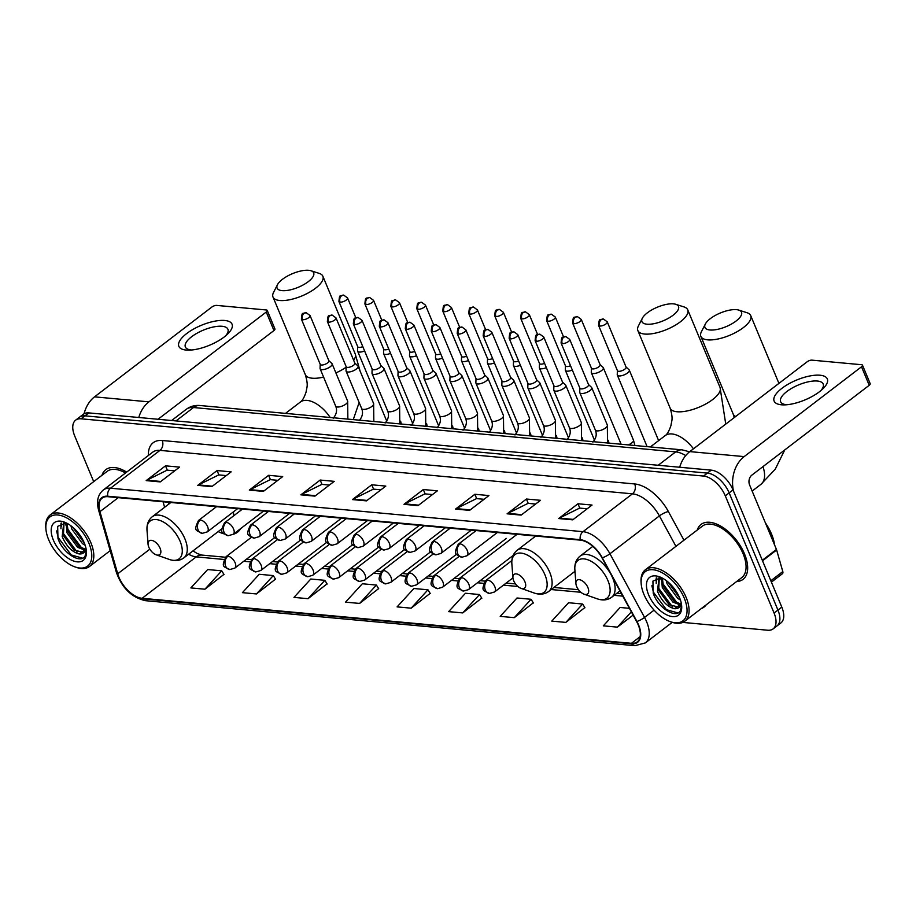 <?xml version="1.0" encoding="UTF-8"?>
<svg xmlns="http://www.w3.org/2000/svg" width="916" height="916" viewBox="0 0 916 916"><rect width="100%" height="100%" fill="white"/><g stroke="black" fill="none" stroke-linecap="round" stroke-linejoin="round"><path stroke-width="1.37" d="M168.693 502.289L169.128 503.834M218.18 531.601A38.174 20.45 -127.4 0 0 223.962 533.833M233.328 534.211A38.174 20.45 -127.4 0 0 237.542 532.196A38.174 20.45 -127.4 0 0 240.576 528.658M241.229 510.029A38.174 20.45 -127.4 0 0 240.908 508.93M682.763 622.411L767.711 630.231A21.606 11.576 -127.4 0 0 773.138 628.88L780.867 622.972A21.606 11.576 -127.4 0 0 781.795 607.102L733.029 489.934A21.606 11.576 -127.4 0 0 711.263 470.148L88.806 412.898A21.606 11.576 -127.4 0 0 83.379 414.238L79.509 417.192A21.606 11.576 -127.4 0 1 84.948 415.853A21.606 11.576 -127.4 0 0 79.509 417.192L75.65 420.146A21.606 11.576 -127.4 0 0 74.723 436.016L93.707 481.633M773.138 628.88A21.606 11.576 -127.4 0 0 774.066 613.022L725.3 495.854L729.159 492.888A21.606 11.576 -127.4 0 0 707.404 473.103L84.948 415.853L707.404 473.103A21.606 11.576 -127.4 0 1 729.159 492.888L777.936 610.067L729.159 492.888L733.029 489.934M777.008 625.926A21.606 11.576 -127.4 0 0 777.936 610.067A21.606 11.576 -127.4 0 1 777.008 625.926M744.525 553.962A34.568 18.526 -127.4 0 0 701.015 524.444A34.568 18.526 -127.4 0 0 697.213 530.078A34.568 18.526 -127.4 0 1 701.015 524.444A34.568 18.526 -127.4 0 1 744.525 553.962A34.568 18.526 -127.4 0 1 743.048 579.347A34.568 18.526 -127.4 0 0 744.525 553.962M126.66 472.106A34.568 18.526 -127.4 0 0 105.741 469.69A34.568 18.526 -127.4 0 0 101.939 475.324A34.568 18.526 -127.4 0 1 105.741 469.69A34.568 18.526 -127.4 0 1 126.66 472.106M638.246 624.952A23.049 12.355 52.6 0 1 637.25 641.876A23.049 12.355 52.6 0 1 631.456 643.307L142.117 598.297A23.049 12.355 52.6 0 1 117.706 573.782L99.947 511.655A23.049 12.355 52.6 0 1 102.134 498.132A23.049 12.355 52.6 0 1 107.939 496.701L580.412 540.154A23.049 12.355 52.6 0 1 601.972 557.821L636.586 621.495A23.049 12.355 52.6 0 1 638.246 624.952M638.612 624.987A23.621 12.664 -127.4 0 0 636.918 621.449L602.304 557.775A23.621 12.664 -127.4 0 0 580.206 539.661L107.733 496.209A23.621 12.664 -127.4 0 0 99.546 511.529L117.305 573.656A23.621 12.664 -127.4 0 0 142.323 598.789L631.662 643.799A23.621 12.664 -127.4 0 0 638.612 624.987M204.921 589.206L221.729 570.828L207.669 569.546L190.86 587.912L204.921 589.206L223.939 574.389M256.48 593.946L273.289 575.58L259.228 574.286L242.419 592.652L256.48 593.946L275.498 579.141M308.039 598.686L324.848 580.32L310.787 579.026L293.979 597.392L308.039 598.686L327.046 583.881M359.599 603.438L376.407 585.061L362.347 583.767L345.538 602.144L359.599 603.438L378.606 588.622M565.836 622.399L582.645 604.022L568.573 602.739L551.764 621.105L565.836 622.399L584.843 607.583M514.277 617.659L531.085 599.282L517.025 597.988L500.205 616.365L514.277 617.659L533.284 602.842M462.717 612.918L479.526 594.541L465.465 593.247L448.657 611.625L462.717 612.918L481.724 598.102M411.158 608.178L427.967 589.801L413.906 588.507L397.097 606.884L411.158 608.178L430.165 593.362M736.613 581.545A34.568 18.526 -127.4 0 0 743.048 579.347A34.568 18.526 -127.4 0 1 736.613 581.545M725.3 495.854A21.606 11.576 -127.4 0 0 703.534 476.057L81.077 418.807A21.606 11.576 -127.4 0 0 75.65 420.146M249.312 490.094L268.628 475.312L282.689 476.606L263.373 491.388L249.312 490.094A5.759 4.362 95.3 0 1 250.011 489.659L263.957 490.942M197.753 485.354L217.069 470.572L231.13 471.866L211.814 486.648L197.753 485.354A5.759 4.362 95.3 0 1 198.451 484.919L212.398 486.201M146.194 480.614L165.51 465.832L179.57 467.114L160.254 481.908L146.194 480.614A5.759 4.362 95.3 0 1 146.892 480.179L160.838 481.461M403.99 504.327L423.306 489.533L437.367 490.827L418.051 505.621L403.99 504.327A5.759 4.362 95.3 0 1 404.689 503.88L418.635 505.163M455.55 509.067L474.866 494.274L488.926 495.567L469.61 510.361L455.55 509.067A5.759 4.362 95.3 0 1 456.248 508.62L470.194 509.903M507.109 513.807L526.425 499.025L540.486 500.308L521.17 515.101L507.109 513.807A5.759 4.362 95.3 0 1 507.808 513.372L521.754 514.655M558.657 518.548L577.973 503.766L592.045 505.06L572.729 519.841L558.657 518.548A5.759 4.362 95.3 0 1 559.367 518.112L573.313 519.395M300.872 494.835L320.188 480.053L334.248 481.347L314.932 496.129L300.872 494.835A5.759 4.362 95.3 0 1 301.57 494.4L315.516 495.682M352.431 499.575L371.747 484.793L385.808 486.087L366.492 500.869L352.431 499.575A5.759 4.362 95.3 0 1 353.129 499.14L367.076 500.422M629.429 608.327L620.132 607.48L603.323 625.846L617.384 627.139L633.116 615.105M371.747 484.793L373.545 489.133M380.942 489.808L373.419 489.121L353.129 499.14M320.188 480.053L321.985 484.392M329.382 485.068L321.86 484.381L301.57 494.4M577.973 503.766L579.782 508.105M587.179 508.781L579.645 508.094L559.367 518.112M526.425 499.025L528.223 503.353M535.62 504.04L528.097 503.342L507.808 513.372M474.866 494.274L476.663 498.613M484.06 499.3L476.538 498.602L456.248 508.62M423.306 489.533L425.104 493.873M432.501 494.56L424.978 493.861L404.689 503.88M165.51 465.832L167.319 470.16M174.704 470.847L167.181 470.148L146.892 480.179M217.069 470.572L218.878 474.912M226.263 475.587L218.741 474.9L198.451 484.919M268.628 475.312L270.438 479.652M277.823 480.327L270.3 479.64L250.011 489.659M427.967 589.801L430.28 593.534M479.526 594.541L481.839 598.274M531.085 599.282L533.398 603.026M582.645 604.022L584.958 607.766M617.384 627.139L631.353 611.877M376.407 585.061L378.72 588.793M324.848 580.32L327.161 584.053M273.289 575.58L275.601 579.313M221.729 570.828L224.042 574.572M820.038 375.228A28.808 10.774 157.4 0 1 822.648 389.037A28.808 10.774 157.4 0 1 784.588 404.883A28.808 10.774 157.4 0 1 781.405 404.792A28.808 10.774 157.4 0 1 781.978 388.281A28.808 10.774 157.4 0 1 820.038 375.228M820.828 390.651A23.049 8.622 -22.6 0 0 823.186 383.999A23.049 8.622 -22.6 0 0 817.358 381.033A23.049 8.622 -22.6 0 0 792.294 387.96A23.049 8.622 -22.6 0 0 780.627 401.712A23.049 8.622 -22.6 0 0 786.455 404.689A23.049 8.622 -22.6 0 0 787.016 404.735M733.544 491.182A28.808 21.812 -84.7 0 1 744.17 456.603L861.521 366.778A3.607 1.351 -22.6 0 0 862.494 365.186A3.607 1.351 -22.6 0 0 861.59 364.717L811.908 360.148A3.607 1.351 -22.6 0 0 807.145 361.786L689.805 451.611L744.17 456.603M679.683 467.24A28.808 21.812 -84.7 0 1 689.805 451.611M862.494 365.186L870.2 383.69A3.607 1.351 157.4 0 1 869.215 385.281L751.876 475.106A7.202 5.45 95.3 0 0 749.609 484.976L776.447 549.451A3.607 1.935 52.6 0 1 776.642 549.989L782.802 571.573A3.607 1.935 52.6 0 1 782.47 573.679L771.409 582.141M643.925 594.392A30.972 16.591 -127.4 0 0 670.272 621.655A30.972 16.591 -127.4 0 0 684.241 598.102A30.972 16.591 -127.4 0 0 657.539 570.714A30.972 16.591 -127.4 0 0 641.166 583.641A30.972 16.591 -127.4 0 0 643.925 594.392M670.272 621.655L671.52 622.101A32.415 17.37 -127.4 0 0 684.744 621.243A32.415 17.37 -127.4 0 0 686.141 597.45A32.415 17.37 -127.4 0 0 645.345 569.775A32.415 17.37 -127.4 0 0 641.074 582.324L641.166 583.641M684.744 621.243L741.731 577.63A32.415 17.37 -127.4 0 0 743.128 553.837A32.415 17.37 -127.4 0 0 702.332 526.15L645.345 569.775M774.581 544.963A36.01 19.293 -127.4 0 0 771.547 534.085A36.01 19.293 -127.4 0 0 765.41 522.922M680.439 600.06L677.726 598.388L667.111 583.881L666.184 580.515M679.672 597.976L667.982 581.946M680.737 605.075L672.894 602.087L662.291 587.58L661.409 577.63M681.035 604.148L674.107 601.159L663.493 586.652L662.337 578.076M681.515 603.862L674.382 608.693C667.295 606.816 661.65 601.01 657.459 591.267L659.062 577.412M679.34 607.205L669.275 604.858L658.661 590.351L659.314 577.412M674.382 608.693A18.011 9.652 -127.4 0 0 678.916 607.571A18.011 9.652 -127.4 0 0 681.241 603.026M679.546 597.667A23.77 12.732 -127.4 0 0 659.245 576.725A23.77 12.732 -127.4 0 0 648.608 594.827A23.77 12.732 -127.4 0 0 669.058 615.827A23.77 12.732 -127.4 0 0 681.676 606.014A23.77 12.732 -127.4 0 0 679.546 597.667M661.455 577.63L652.925 581.099L653.234 593.236C658.1 608.132 676.237 619.102 680.382 610.674L681.596 605.533M677.909 612.907L666.493 609.712L653.417 592.194L651.871 585.69M672.367 606.713L657.734 586.996M656.635 581.145L656.783 577.778M677.199 603.026L662.554 583.297M679.454 597.461L668.348 582.267M656.211 583.481L656.222 577.985M661.043 579.782L660.848 577.527M736.498 309.654A19.809 7.408 -22.6 0 0 718.556 313.776A19.809 7.408 -22.6 0 0 705.343 324.024A19.809 7.408 -22.6 0 0 709.934 329.989A19.809 7.408 -22.6 0 0 734.712 322.02A19.809 7.408 -22.6 0 0 738.8 310.1A19.809 7.408 -22.6 0 0 736.498 309.654M738.8 310.1L747.032 312.734A27.011 10.099 157.4 0 1 750.719 315.608A27.011 10.099 157.4 0 1 737.048 331.729A27.011 10.099 157.4 0 1 707.679 339.847A27.011 10.099 157.4 0 1 700.855 336.367A27.011 10.099 157.4 0 1 701.404 331.729L705.343 324.024M576.679 586.549A8.645 4.626 -127.4 0 0 584.03 594.163A8.645 4.626 -127.4 0 0 587.923 587.591A8.645 4.626 -127.4 0 0 580.469 579.942A8.645 4.626 -127.4 0 0 575.901 583.549A8.645 4.626 -127.4 0 0 576.679 586.549M673.5 303.86A19.809 7.408 -22.6 0 0 655.558 307.982A19.809 7.408 -22.6 0 0 642.345 318.23A19.809 7.408 -22.6 0 0 646.948 324.195A19.809 7.408 -22.6 0 0 671.714 316.226A19.809 7.408 -22.6 0 0 675.802 304.307A19.809 7.408 -22.6 0 0 673.5 303.86M675.802 304.307L684.046 306.94A27.011 10.099 157.4 0 1 687.721 309.814A27.011 10.099 157.4 0 1 674.05 325.936A27.011 10.099 157.4 0 1 644.681 334.054A27.011 10.099 157.4 0 1 637.857 330.573A27.011 10.099 157.4 0 1 638.406 325.936L642.345 318.23M513.681 580.755A8.645 4.626 -127.4 0 0 521.032 588.37A8.645 4.626 -127.4 0 0 524.925 581.797A8.645 4.626 -127.4 0 0 517.483 574.149A8.645 4.626 -127.4 0 0 512.914 577.756A8.645 4.626 -127.4 0 0 513.681 580.755M308.658 270.312A19.809 7.408 -22.6 0 0 290.704 274.434A19.809 7.408 -22.6 0 0 277.491 284.681A19.809 7.408 -22.6 0 0 282.094 290.635A19.809 7.408 -22.6 0 0 306.871 282.666A19.809 7.408 -22.6 0 0 310.959 270.747A19.809 7.408 -22.6 0 0 308.658 270.312M310.959 270.747L319.192 273.38A27.011 10.099 157.4 0 1 322.879 276.266A27.011 10.099 157.4 0 1 309.196 292.387A27.011 10.099 157.4 0 1 279.838 300.505A27.011 10.099 157.4 0 1 273.002 297.024A27.011 10.099 157.4 0 1 273.563 292.376L277.491 284.681M148.827 547.207A8.645 4.626 -127.4 0 0 156.178 554.81A8.645 4.626 -127.4 0 0 160.082 548.237A8.645 4.626 -127.4 0 0 152.629 540.6A8.645 4.626 -127.4 0 0 148.06 544.207A8.645 4.626 -127.4 0 0 148.827 547.207M233.443 515.983A25.934 13.889 -127.4 0 0 233.466 511.838M617.384 370.568L617.247 374.69A6.481 2.427 -22.6 0 0 617.315 375.091A6.481 2.427 -22.6 0 0 618.953 375.926A6.481 2.427 -22.6 0 0 627.517 372.995A6.481 2.427 -22.6 0 0 629.292 370.11A6.481 2.427 -22.6 0 0 629.04 369.778L626.029 366.973M617.384 370.408A4.683 1.752 -22.6 0 0 617.441 370.705A4.683 1.752 -22.6 0 0 618.621 371.312A4.683 1.752 -22.6 0 0 624.804 369.182A4.683 1.752 -22.6 0 0 626.086 367.11L607.239 321.837L603.346 318.974A4.683 3.538 -84.7 0 0 601.251 319.638A4.683 3.538 95.3 0 0 599.785 326.039A4.683 1.752 -22.6 0 0 604.869 324.642A4.683 1.752 -22.6 0 0 607.239 321.837M591.415 368.175L591.278 372.297A6.481 2.427 -22.6 0 0 591.347 372.709A6.481 2.427 -22.6 0 0 592.984 373.545A6.481 2.427 -22.6 0 0 601.549 370.602A6.481 2.427 -22.6 0 0 603.323 367.728A6.481 2.427 -22.6 0 0 603.083 367.385L600.06 364.579M591.415 368.014A4.683 1.752 -22.6 0 0 591.473 368.312A4.683 1.752 -22.6 0 0 592.652 368.919A4.683 1.752 -22.6 0 0 598.846 366.801A4.683 1.752 -22.6 0 0 600.117 364.717L581.271 319.455L577.378 316.593A4.683 3.538 -84.7 0 0 575.282 317.245A4.683 3.538 95.3 0 0 573.817 323.657A4.683 1.752 -22.6 0 0 578.901 322.249A4.683 1.752 -22.6 0 0 581.271 319.455M565.447 365.793L565.309 369.904A6.481 2.427 -22.6 0 0 565.378 370.316A6.481 2.427 -22.6 0 0 567.027 371.152A6.481 2.427 -22.6 0 0 572.328 370.053M565.458 365.633A4.683 1.752 -22.6 0 0 565.504 365.931A4.683 1.752 -22.6 0 0 566.683 366.526A4.683 1.752 -22.6 0 0 570.531 365.736M539.478 363.4L539.341 367.522A6.481 2.427 -22.6 0 0 539.421 367.934A6.481 2.427 -22.6 0 0 541.058 368.77A6.481 2.427 -22.6 0 0 546.371 367.66M539.49 363.24A4.683 1.752 -22.6 0 0 539.535 363.538A4.683 1.752 -22.6 0 0 540.726 364.144A4.683 1.752 -22.6 0 0 544.573 363.343M513.51 361.019L513.384 365.129A6.481 2.427 -22.6 0 0 513.452 365.541A6.481 2.427 -22.6 0 0 515.09 366.377A6.481 2.427 -22.6 0 0 520.403 365.278M513.521 360.858A4.683 1.752 -22.6 0 0 513.567 361.156A4.683 1.752 -22.6 0 0 514.758 361.751A4.683 1.752 -22.6 0 0 518.605 360.95M487.552 358.625L487.415 362.747A6.481 2.427 -22.6 0 0 487.484 363.16A6.481 2.427 -22.6 0 0 489.121 363.995A6.481 2.427 -22.6 0 0 494.434 362.885M487.552 358.465A4.683 1.752 -22.6 0 0 487.61 358.763A4.683 1.752 -22.6 0 0 488.789 359.37A4.683 1.752 -22.6 0 0 492.636 358.568M461.584 356.232L461.446 360.354A6.481 2.427 -22.6 0 0 461.515 360.767A6.481 2.427 -22.6 0 0 463.153 361.602A6.481 2.427 -22.6 0 0 468.465 360.503M461.584 356.072A4.683 1.752 -22.6 0 0 461.641 356.37A4.683 1.752 -22.6 0 0 462.82 356.977A4.683 1.752 -22.6 0 0 466.668 356.175M435.615 353.851L435.478 357.961A6.481 2.427 -22.6 0 0 435.547 358.374A6.481 2.427 -22.6 0 0 437.184 359.209A6.481 2.427 -22.6 0 0 442.497 358.11M435.615 353.69A4.683 1.752 -22.6 0 0 435.673 353.988A4.683 1.752 -22.6 0 0 436.852 354.595A4.683 1.752 -22.6 0 0 440.699 353.794M409.647 351.458L409.509 355.58A6.481 2.427 -22.6 0 0 409.578 355.992A6.481 2.427 -22.6 0 0 411.215 356.828A6.481 2.427 -22.6 0 0 416.528 355.729M409.658 351.297A4.683 1.752 -22.6 0 0 409.704 351.595A4.683 1.752 -22.6 0 0 410.883 352.202A4.683 1.752 -22.6 0 0 414.73 351.4M383.678 349.076L383.541 353.187A6.481 2.427 -22.6 0 0 383.621 353.599A6.481 2.427 -22.6 0 0 385.258 354.435A6.481 2.427 -22.6 0 0 390.571 353.336M383.69 348.916A4.683 1.752 -22.6 0 0 383.735 349.214A4.683 1.752 -22.6 0 0 384.926 349.809A4.683 1.752 -22.6 0 0 388.762 349.019M357.709 346.683L357.572 350.805A6.481 2.427 -22.6 0 0 357.652 351.217A6.481 2.427 -22.6 0 0 359.29 352.053A6.481 2.427 -22.6 0 0 364.602 350.942M357.721 346.523A4.683 1.752 -22.6 0 0 357.767 346.82A4.683 1.752 -22.6 0 0 358.957 347.427A4.683 1.752 -22.6 0 0 362.805 346.626M579.862 388.155L579.725 392.266A6.481 2.427 -22.6 0 0 579.805 392.678A6.481 2.427 -22.6 0 0 583.87 393.319A6.481 2.427 -22.6 0 0 590.007 390.582A6.481 2.427 -22.6 0 0 591.77 387.697A6.481 2.427 -22.6 0 0 591.53 387.353L588.507 384.548M579.874 387.995A4.683 1.752 -22.6 0 0 579.92 388.292A4.683 1.752 -22.6 0 0 581.11 388.888A4.683 1.752 -22.6 0 0 587.293 386.77A4.683 1.752 -22.6 0 0 588.564 384.686L569.729 339.424L565.836 336.561A4.683 3.538 -84.7 0 0 563.741 337.214A4.683 3.538 95.3 0 0 562.264 343.626A4.683 1.752 -22.6 0 0 567.359 342.218A4.683 1.752 -22.6 0 0 569.729 339.424M553.905 385.762L553.768 389.884A6.481 2.427 -22.6 0 0 553.837 390.296A6.481 2.427 -22.6 0 0 557.901 390.937A6.481 2.427 -22.6 0 0 564.038 388.189A6.481 2.427 -22.6 0 0 565.802 385.315A6.481 2.427 -22.6 0 0 565.561 384.972L562.55 382.167M553.905 385.602A4.683 1.752 -22.6 0 0 553.962 385.899A4.683 1.752 -22.6 0 0 555.142 386.506A4.683 1.752 -22.6 0 0 561.325 384.376A4.683 1.752 -22.6 0 0 562.607 382.304L543.76 337.042L539.868 334.18A4.683 3.538 -84.7 0 0 537.772 334.832A4.683 3.538 95.3 0 0 536.295 341.244A4.683 1.752 -22.6 0 0 541.39 339.836A4.683 1.752 -22.6 0 0 543.76 337.042M527.937 383.38L527.799 387.491A6.481 2.427 -22.6 0 0 527.868 387.903A6.481 2.427 -22.6 0 0 531.933 388.544A6.481 2.427 -22.6 0 0 538.07 385.796A6.481 2.427 -22.6 0 0 539.833 382.922A6.481 2.427 -22.6 0 0 539.593 382.579L536.581 379.774M527.937 383.22A4.683 1.752 -22.6 0 0 527.994 383.506A4.683 1.752 -22.6 0 0 529.173 384.113A4.683 1.752 -22.6 0 0 535.356 381.995A4.683 1.752 -22.6 0 0 536.639 379.911L517.792 334.649L513.899 331.787A4.683 3.538 -84.7 0 0 511.804 332.439A4.683 3.538 95.3 0 0 510.338 338.851A4.683 1.752 -22.6 0 0 515.422 337.443A4.683 1.752 -22.6 0 0 517.792 334.649M501.968 380.987L501.831 385.109A6.481 2.427 -22.6 0 0 501.899 385.51A6.481 2.427 -22.6 0 0 505.964 386.163A6.481 2.427 -22.6 0 0 512.101 383.415A6.481 2.427 -22.6 0 0 513.876 380.529A6.481 2.427 -22.6 0 0 513.624 380.197L510.613 377.392M501.968 380.827A4.683 1.752 -22.6 0 0 502.025 381.125A4.683 1.752 -22.6 0 0 503.205 381.732A4.683 1.752 -22.6 0 0 509.388 379.602A4.683 1.752 -22.6 0 0 510.67 377.529L491.823 332.256L487.93 329.394A4.683 3.538 -84.7 0 0 485.835 330.046A4.683 3.538 95.3 0 0 484.369 336.458A4.683 1.752 -22.6 0 0 489.453 335.061A4.683 1.752 -22.6 0 0 491.823 332.256M475.999 378.594L475.862 382.716A6.481 2.427 -22.6 0 0 475.931 383.128A6.481 2.427 -22.6 0 0 479.995 383.77A6.481 2.427 -22.6 0 0 486.133 381.022A6.481 2.427 -22.6 0 0 487.907 378.148A6.481 2.427 -22.6 0 0 487.667 377.804L484.644 374.999M476.011 378.434A4.683 1.752 -22.6 0 0 476.057 378.732A4.683 1.752 -22.6 0 0 477.236 379.339A4.683 1.752 -22.6 0 0 483.43 377.22A4.683 1.752 -22.6 0 0 484.701 375.136L465.855 329.875L461.962 327.012A4.683 3.538 -84.7 0 0 459.866 327.665A4.683 3.538 95.3 0 0 458.401 334.077A4.683 1.752 -22.6 0 0 463.485 332.668A4.683 1.752 -22.6 0 0 465.855 329.875M450.031 376.213L449.893 380.323A6.481 2.427 -22.6 0 0 449.962 380.735A6.481 2.427 -22.6 0 0 454.027 381.377A6.481 2.427 -22.6 0 0 460.175 378.64A6.481 2.427 -22.6 0 0 461.939 375.755A6.481 2.427 -22.6 0 0 461.698 375.411L458.676 372.617M450.042 376.052A4.683 1.752 -22.6 0 0 450.088 376.35A4.683 1.752 -22.6 0 0 451.279 376.945A4.683 1.752 -22.6 0 0 457.462 374.827A4.683 1.752 -22.6 0 0 458.733 372.743L439.898 327.481L436.005 324.619A4.683 3.538 -84.7 0 0 433.898 325.272A4.683 3.538 95.3 0 0 432.432 331.684A4.683 1.752 -22.6 0 0 437.527 330.275A4.683 1.752 -22.6 0 0 439.898 327.481M424.062 373.82L423.925 377.942A6.481 2.427 -22.6 0 0 424.005 378.354A6.481 2.427 -22.6 0 0 428.058 378.995A6.481 2.427 -22.6 0 0 434.207 376.247A6.481 2.427 -22.6 0 0 435.97 373.373A6.481 2.427 -22.6 0 0 435.73 373.03L432.707 370.224M424.074 373.659A4.683 1.752 -22.6 0 0 424.119 373.957A4.683 1.752 -22.6 0 0 425.31 374.564A4.683 1.752 -22.6 0 0 431.493 372.434A4.683 1.752 -22.6 0 0 432.764 370.362L413.929 325.1L410.036 322.237A4.683 3.538 -84.7 0 0 407.941 322.89A4.683 3.538 95.3 0 0 406.464 329.302A4.683 1.752 -22.6 0 0 411.559 327.894A4.683 1.752 -22.6 0 0 413.929 325.1M398.094 371.438L397.968 375.549A6.481 2.427 -22.6 0 0 398.036 375.961A6.481 2.427 -22.6 0 0 402.101 376.602A6.481 2.427 -22.6 0 0 408.238 373.854A6.481 2.427 -22.6 0 0 410.002 370.98A6.481 2.427 -22.6 0 0 409.761 370.637L406.738 367.831M398.105 371.278A4.683 1.752 -22.6 0 0 398.151 371.575A4.683 1.752 -22.6 0 0 399.342 372.171A4.683 1.752 -22.6 0 0 405.525 370.053A4.683 1.752 -22.6 0 0 406.796 367.969L387.96 322.707L384.067 319.844A4.683 3.538 -84.7 0 0 381.972 320.497A4.683 3.538 95.3 0 0 380.495 326.909A4.683 1.752 -22.6 0 0 385.59 325.501A4.683 1.752 -22.6 0 0 387.96 322.707M372.136 369.045L371.999 373.167A6.481 2.427 -22.6 0 0 372.068 373.579A6.481 2.427 -22.6 0 0 376.132 374.22A6.481 2.427 -22.6 0 0 382.27 371.472A6.481 2.427 -22.6 0 0 384.033 368.587A6.481 2.427 -22.6 0 0 383.793 368.255L380.781 365.45M372.136 368.885A4.683 1.752 -22.6 0 0 372.194 369.182A4.683 1.752 -22.6 0 0 373.373 369.789A4.683 1.752 -22.6 0 0 379.556 367.66A4.683 1.752 -22.6 0 0 380.838 365.587L361.992 320.325L358.099 317.463A4.683 3.538 -84.7 0 0 356.003 318.115A4.683 3.538 95.3 0 0 354.526 324.527A4.683 1.752 -22.6 0 0 359.622 323.119A4.683 1.752 -22.6 0 0 361.992 320.325M346.168 366.652L346.03 370.774A6.481 2.427 -22.6 0 0 346.099 371.186A6.481 2.427 -22.6 0 0 350.164 371.827A6.481 2.427 -22.6 0 0 356.301 369.079A6.481 2.427 -22.6 0 0 358.064 366.205A6.481 2.427 -22.6 0 0 357.824 365.862L354.813 363.057M346.168 366.492A4.683 1.752 -22.6 0 0 346.225 366.789A4.683 1.752 -22.6 0 0 347.404 367.396A4.683 1.752 -22.6 0 0 353.587 365.278A4.683 1.752 -22.6 0 0 354.87 363.194L336.023 317.932L332.13 315.07A4.683 3.538 -84.7 0 0 330.035 315.722A4.683 3.538 95.3 0 0 328.569 322.134A4.683 1.752 -22.6 0 0 333.653 320.726A4.683 1.752 -22.6 0 0 336.023 317.932M320.199 364.27L320.062 368.381A6.481 2.427 -22.6 0 0 320.131 368.793A6.481 2.427 -22.6 0 0 324.195 369.434A6.481 2.427 -22.6 0 0 330.332 366.698A6.481 2.427 -22.6 0 0 332.107 363.812A6.481 2.427 -22.6 0 0 331.855 363.48L328.844 360.675M320.199 364.11A4.683 1.752 -22.6 0 0 320.257 364.408A4.683 1.752 -22.6 0 0 321.436 365.015A4.683 1.752 -22.6 0 0 327.619 362.885A4.683 1.752 -22.6 0 0 328.901 360.812L310.055 315.539L306.162 312.677A4.683 3.538 -84.7 0 0 304.066 313.329A4.683 3.538 95.3 0 0 302.601 319.741A4.683 1.752 -22.6 0 0 307.684 318.333A4.683 1.752 -22.6 0 0 310.055 315.539M224.764 320.474A28.808 10.774 157.4 0 1 227.374 334.294A28.808 10.774 157.4 0 1 189.314 350.141A28.808 10.774 157.4 0 1 186.131 350.049A28.808 10.774 157.4 0 1 186.704 333.538A28.808 10.774 157.4 0 1 224.764 320.474M225.554 335.909A23.049 8.622 -22.6 0 0 227.912 329.256A23.049 8.622 -22.6 0 0 222.096 326.279A23.049 8.622 -22.6 0 0 197.032 333.206A23.049 8.622 -22.6 0 0 185.364 346.969A23.049 8.622 -22.6 0 0 191.181 349.935A23.049 8.622 -22.6 0 0 191.742 349.981M138.785 417.49A28.808 21.812 -84.7 0 1 148.907 401.861L266.247 312.035A3.607 1.351 -22.6 0 0 267.232 310.432A3.607 1.351 -22.6 0 0 266.316 309.974L216.634 305.406A3.607 1.351 -22.6 0 0 211.882 307.032L94.531 396.857L148.907 401.861M84.066 413.78A28.808 21.812 -84.7 0 1 94.531 396.857M267.232 310.432L274.926 328.936A3.607 1.351 157.4 0 1 273.953 330.539L158.033 419.265M48.651 539.65A30.972 16.591 -127.4 0 0 74.998 566.912A30.972 16.591 -127.4 0 0 88.967 543.36A30.972 16.591 -127.4 0 0 62.265 515.971A30.972 16.591 -127.4 0 0 45.903 528.898A30.972 16.591 -127.4 0 0 48.651 539.65M74.998 566.912L76.246 567.347A32.415 17.37 -127.4 0 0 89.482 566.5A32.415 17.37 -127.4 0 0 90.867 542.707A32.415 17.37 -127.4 0 0 50.071 515.021A32.415 17.37 -127.4 0 0 45.8 527.57L45.903 528.898M85.165 545.318L82.463 543.635L71.849 529.127L70.91 525.773M84.409 543.222L72.719 527.204M85.474 550.333L77.631 547.333L67.017 532.826L66.147 522.876M85.772 549.394L78.833 546.405L68.219 531.898L67.063 523.334M86.241 549.119L79.119 553.94C72.02 552.062 66.376 546.257 62.185 536.524L63.799 522.67M84.077 552.462L74.013 550.104L63.399 535.597L64.04 522.658M79.119 553.94A18.011 9.652 -127.4 0 0 83.642 552.829A18.011 9.652 -127.4 0 0 85.978 548.283M84.283 542.925A23.77 12.732 -127.4 0 0 63.983 521.971A23.77 12.732 -127.4 0 0 53.346 540.074A23.77 12.732 -127.4 0 0 73.795 561.084A23.77 12.732 -127.4 0 0 86.402 551.26A23.77 12.732 -127.4 0 0 84.283 542.925M66.192 522.887L57.662 526.356L57.971 538.482C62.838 553.379 80.963 564.348 85.119 555.932L86.322 550.791M125.515 472.988A32.415 17.37 -127.4 0 0 107.058 471.408L50.071 515.021M82.635 558.165L71.23 554.959L58.143 537.452L56.597 530.937M77.093 551.97L62.46 532.242M61.361 526.391L61.521 523.025M81.925 548.272L67.292 528.543M84.192 542.707L73.085 527.513M60.948 528.727L60.96 523.231M65.78 525.04L65.574 522.784M711.263 470.148L703.534 476.057M781.795 607.102L774.066 613.022M88.806 412.898L81.077 418.807M685.706 455.584A28.808 15.435 -127.4 0 0 675.687 451.874L658.203 465.259M199.951 405.513A14.404 10.9 95.3 0 0 193.505 407.528A28.808 15.435 -127.4 0 0 186.257 409.315C190.299 406.326 194.868 405.067 199.951 405.513L682.145 449.859A14.404 10.9 95.3 0 0 675.687 451.874L193.505 407.528L176.009 420.913M631.456 643.307L640.147 636.654M107.733 496.209A7.202 5.45 -84.7 0 1 110.515 488.217L583 531.681A28.808 15.435 52.6 0 1 609.942 553.756L644.555 617.43A28.808 15.435 52.6 0 1 646.627 621.746A28.808 15.435 52.6 0 1 645.391 642.895L672.241 622.342M636.918 621.449A7.202 1.706 151.5 0 0 644.555 617.43L654.081 610.148M602.304 557.775A7.202 1.706 151.5 0 0 609.942 553.756L659.394 515.903A28.808 15.435 -127.4 0 0 632.452 493.827L583 531.681A7.202 5.45 95.3 0 0 580.206 539.661M103.268 490.014A28.808 15.435 52.6 0 1 110.515 488.217L159.968 450.374A28.808 15.435 -127.4 0 0 152.72 452.16L103.268 490.014C97.783 494.72 96.249 501.51 98.676 510.384L116.424 572.511C122.149 588.244 131.87 597.644 145.575 600.69L634.914 645.688A7.202 5.45 -84.7 0 1 631.662 643.799M99.546 511.529A7.202 3.595 164.1 0 1 98.676 510.384M117.305 573.656A7.202 3.595 164.1 0 1 116.424 572.511M142.323 598.789A7.202 5.45 95.3 0 0 145.575 600.69M148.358 455.504A36.01 19.293 52.6 0 1 162.224 440.504L634.708 483.957A36.01 19.293 52.6 0 1 668.394 511.563L683.966 540.211M706.236 604.8A36.01 19.293 52.6 0 1 701.29 608.59M675.939 546.348L659.394 515.903A7.202 1.706 -28.5 0 1 668.394 511.563M634.708 483.957A7.202 5.45 95.3 0 1 632.452 493.827L159.968 450.374A7.202 5.45 95.3 0 0 162.224 440.504M99.947 511.655L118.244 497.651M117.706 573.782L149.846 549.176M163.048 501.773L164.617 507.292M188.65 554.203A23.049 12.355 -127.4 0 0 196.207 556.894L223.893 559.447M142.117 598.297L196.207 556.894A12.961 9.813 95.3 0 1 202.012 555.085L225.428 557.237M243.77 561.268L249.862 561.829M269.739 563.661L275.831 564.222M295.708 566.042L301.788 566.603M321.676 568.435L327.756 568.996M347.645 570.828L353.725 571.378M373.614 573.21L379.693 573.771M399.571 575.603L405.662 576.164M425.539 577.985L431.631 578.546M451.508 580.378L457.599 580.939M477.476 582.771L483.556 583.32M503.445 585.152L517.895 586.48M551.169 589.538L580.881 592.274M614.167 595.331L622.8 596.133M762.307 560.283L776.447 549.451M869.215 385.281L861.521 366.778M776.642 549.989L762.524 560.787M770.825 580.744L782.802 571.573M762.948 466.622A27.011 14.473 52.6 0 1 760.978 484.324L775.257 469.164L784.749 449.951M734.288 417.547L733.189 414.066A27.011 10.099 -22.6 0 0 735.685 416.482M597.232 598.824A23.816 12.767 -127.4 0 0 607.972 580.71A23.816 12.767 -127.4 0 0 587.442 559.642A23.816 12.767 -127.4 0 0 574.859 569.592C574.469 563.741 576.233 559.241 580.126 556.081A25.934 13.889 -127.4 0 1 612.77 578.225A25.934 13.889 -127.4 0 1 611.648 597.255C607.583 600.198 602.774 600.724 597.232 598.824L584.03 594.163M650.36 446.939L665.142 435.627C667.1 434.516 669.035 431.138 670.97 425.516C671.623 420.307 673.432 419.448 670.203 408.273A27.011 10.099 -22.6 0 0 677.027 411.753A27.011 10.099 -22.6 0 0 706.396 403.635A27.011 10.099 -22.6 0 0 720.068 387.514L687.721 309.814M665.142 435.627A27.011 14.473 52.6 0 1 671.932 433.955A27.011 14.473 52.6 0 1 693.458 448.806M534.234 593.03A23.816 12.767 -127.4 0 0 544.986 574.916A23.816 12.767 -127.4 0 0 524.444 553.848A23.816 12.767 -127.4 0 0 511.861 563.798C511.471 557.947 513.235 553.447 517.139 550.287A25.934 13.889 -127.4 0 1 549.772 572.431A25.934 13.889 -127.4 0 1 548.661 591.461C544.585 594.404 539.776 594.931 534.234 593.03L521.032 588.37M285.517 413.379L300.299 402.078C302.246 400.956 304.192 397.59 306.116 391.956C306.78 386.758 308.577 385.888 305.349 374.724A27.011 10.099 -22.6 0 0 312.173 378.205A27.011 10.099 -22.6 0 0 323.588 377.106M335.897 372.926A27.011 10.099 -22.6 0 0 346.145 367.213M353.645 360.263A27.011 10.099 -22.6 0 0 355.225 353.965L322.879 276.266M300.299 402.078A27.011 14.473 52.6 0 1 307.089 400.395A27.011 14.473 52.6 0 1 330.184 417.49M169.391 559.47A23.816 12.767 -127.4 0 0 180.131 541.356A23.816 12.767 -127.4 0 0 159.602 520.299A23.816 12.767 -127.4 0 0 147.007 530.238C146.629 524.399 148.381 519.887 152.285 516.727A25.934 13.889 -127.4 0 1 184.917 538.871A25.934 13.889 -127.4 0 1 183.807 557.913C179.742 560.855 174.933 561.371 169.391 559.47L156.178 554.81M512.926 577.893L494.514 591.988A7.202 3.859 -127.4 0 0 494.823 586.698A7.202 3.859 -127.4 0 0 487.564 580.103A7.202 5.45 95.3 0 0 485.308 589.961A7.202 5.45 -84.7 0 0 489.476 593.442C483.476 590.213 480.385 591.587 485.755 580.549A7.202 3.859 -127.4 0 1 487.564 580.103M617.441 370.705L598.595 325.443A4.683 1.752 -22.6 0 0 599.785 326.039M513.109 555.485L468.545 589.606A7.202 3.859 -127.4 0 0 468.855 584.316A7.202 3.859 -127.4 0 0 461.595 577.71A7.202 5.45 95.3 0 0 459.34 587.58A7.202 5.45 -84.7 0 0 463.507 591.049C457.508 587.82 454.416 589.194 459.786 578.156A7.202 3.859 -127.4 0 1 461.595 577.71M628.273 444.913A6.481 2.427 -22.6 0 0 633.46 440.127L634.948 445.52M591.473 368.312L572.626 323.05A4.683 1.752 -22.6 0 0 573.817 323.657M506.319 538.425L442.577 587.213A7.202 3.859 -127.4 0 0 442.886 581.923A7.202 3.859 -127.4 0 0 435.638 575.328A7.202 5.45 95.3 0 0 433.371 585.187A7.202 5.45 -84.7 0 0 437.539 588.667C431.539 585.438 428.448 586.812 433.818 575.775A7.202 3.859 -127.4 0 1 435.638 575.328M547.848 321.264A4.683 1.752 -22.6 0 0 552.943 319.856A4.683 1.752 -22.6 0 0 555.314 317.062L551.421 314.199A4.683 3.538 -84.7 0 0 549.314 314.852A4.683 3.538 95.3 0 0 547.848 321.264A4.683 1.752 -22.6 0 1 546.669 320.669L565.504 365.931M456.66 554.169L416.608 584.82A7.202 3.859 -127.4 0 0 416.917 579.542A7.202 3.859 -127.4 0 0 409.67 572.935A7.202 5.45 95.3 0 0 407.402 582.805A7.202 5.45 -84.7 0 0 411.57 586.274C405.582 583.045 402.479 584.419 407.86 573.382A7.202 3.859 -127.4 0 1 409.67 572.935M521.88 318.882A4.683 1.752 -22.6 0 0 526.975 317.474A4.683 1.752 -22.6 0 0 529.345 314.68L525.452 311.818A4.683 3.538 -84.7 0 0 523.357 312.47A4.683 3.538 95.3 0 0 521.88 318.882A4.683 1.752 -22.6 0 1 520.7 318.276L539.535 363.538M430.692 551.775L390.64 582.439A7.202 3.859 -127.4 0 0 390.949 577.149A7.202 3.859 -127.4 0 0 383.701 570.553A7.202 5.45 95.3 0 0 381.434 580.412A7.202 5.45 -84.7 0 0 385.602 583.893C379.613 580.652 376.51 582.026 381.892 571A7.202 3.859 -127.4 0 1 383.701 570.553M495.911 316.489A4.683 1.752 -22.6 0 0 501.006 315.081A4.683 1.752 -22.6 0 0 503.376 312.287L499.483 309.425A4.683 3.538 -84.7 0 0 497.388 310.077A4.683 3.538 95.3 0 0 495.911 316.489A4.683 1.752 -22.6 0 1 494.732 315.883L513.567 361.156M404.723 549.394L364.683 580.046A7.202 3.859 -127.4 0 0 364.992 574.756A7.202 3.859 -127.4 0 0 357.732 568.16A7.202 5.45 95.3 0 0 355.465 578.03A7.202 5.45 -84.7 0 0 359.645 581.5C353.645 578.271 350.542 579.645 355.923 568.607A7.202 3.859 -127.4 0 1 357.732 568.16M469.942 314.108A4.683 1.752 -22.6 0 0 475.038 312.7A4.683 1.752 -22.6 0 0 477.408 309.906L473.515 307.043A4.683 3.538 -84.7 0 0 471.419 307.696A4.683 3.538 95.3 0 0 469.942 314.108A4.683 1.752 -22.6 0 1 468.763 313.501L487.61 358.763M378.766 547.001L338.714 577.664A7.202 3.859 -127.4 0 0 339.023 572.374A7.202 3.859 -127.4 0 0 331.764 565.779A7.202 5.45 95.3 0 0 329.508 575.637A7.202 5.45 -84.7 0 0 333.676 579.118C327.676 575.878 324.585 577.252 329.955 566.225A7.202 3.859 -127.4 0 1 331.764 565.779M443.985 311.715A4.683 1.752 -22.6 0 0 449.069 310.306A4.683 1.752 -22.6 0 0 451.439 307.513L447.546 304.65A4.683 3.538 -84.7 0 0 445.451 305.303A4.683 3.538 95.3 0 0 443.985 311.715A4.683 1.752 -22.6 0 1 442.794 311.108L461.641 356.37M352.797 544.619L312.745 575.271A7.202 3.859 -127.4 0 0 313.054 569.981A7.202 3.859 -127.4 0 0 305.795 563.386A7.202 5.45 95.3 0 0 303.54 573.244A7.202 5.45 -84.7 0 0 307.707 576.725C301.707 573.496 298.616 574.87 303.986 563.832A7.202 3.859 -127.4 0 1 305.795 563.386M418.017 309.322A4.683 1.752 -22.6 0 0 423.1 307.913A4.683 1.752 -22.6 0 0 425.471 305.12L421.578 302.257A4.683 3.538 -84.7 0 0 419.482 302.91A4.683 3.538 95.3 0 0 418.017 309.322A4.683 1.752 -22.6 0 1 416.826 308.726L435.673 353.988M326.829 542.226L286.777 572.878A7.202 3.859 -127.4 0 0 287.086 567.599A7.202 3.859 -127.4 0 0 279.827 560.993A7.202 5.45 95.3 0 0 277.571 570.863A7.202 5.45 -84.7 0 0 281.739 574.332C275.739 571.103 272.647 572.477 278.017 561.439A7.202 3.859 -127.4 0 1 279.827 560.993M392.048 306.94A4.683 1.752 -22.6 0 0 397.132 305.532A4.683 1.752 -22.6 0 0 399.502 302.738L395.609 299.875A4.683 3.538 -84.7 0 0 393.514 300.528A4.683 3.538 95.3 0 0 392.048 306.94A4.683 1.752 -22.6 0 1 390.857 306.333L409.704 351.595M300.86 539.833L260.808 570.496A7.202 3.859 -127.4 0 0 261.117 565.206A7.202 3.859 -127.4 0 0 253.869 558.611A7.202 5.45 95.3 0 0 251.602 568.47A7.202 5.45 -84.7 0 0 255.77 571.95C249.77 568.71 246.679 570.084 252.049 559.058A7.202 3.859 -127.4 0 1 253.869 558.611M366.079 304.547A4.683 1.752 -22.6 0 0 371.175 303.139A4.683 1.752 -22.6 0 0 373.545 300.345L369.652 297.482A4.683 3.538 -84.7 0 0 367.545 298.135A4.683 3.538 95.3 0 0 366.079 304.547A4.683 1.752 -22.6 0 1 364.9 303.952L383.735 349.214M274.892 537.452L234.839 568.103A7.202 3.859 -127.4 0 0 235.149 562.813A7.202 3.859 -127.4 0 0 227.901 556.218A7.202 5.45 95.3 0 0 225.634 566.088A7.202 5.45 -84.7 0 0 229.802 569.557C223.813 566.328 220.71 567.702 226.092 556.665A7.202 3.859 -127.4 0 1 227.901 556.218M340.111 302.165A4.683 1.752 -22.6 0 0 345.206 300.757A4.683 1.752 -22.6 0 0 347.576 297.963L343.683 295.101A4.683 3.538 -84.7 0 0 341.588 295.754A4.683 3.538 95.3 0 0 340.111 302.165A4.683 1.752 -22.6 0 1 338.931 301.559L357.767 346.82M497.319 532.517L466.954 555.772A7.202 3.859 -127.4 0 0 467.263 550.482A7.202 3.859 -127.4 0 0 460.004 543.886A7.202 5.45 95.3 0 0 457.737 553.745A7.202 5.45 -84.7 0 0 461.916 557.226C455.916 553.985 452.813 555.359 458.195 544.333A7.202 3.859 -127.4 0 1 460.004 543.886M595.205 441.867A6.481 3.469 -127.4 0 0 594.782 441.775A6.481 3.469 -127.4 0 0 593.866 441.741M579.805 392.678L595.354 430.051A6.481 2.427 -22.6 0 0 597.266 430.909A6.481 2.427 -22.6 0 0 605.556 427.944A6.481 2.427 -22.6 0 0 607.331 425.07L607.537 443M579.92 388.292L561.084 343.019A4.683 1.752 -22.6 0 0 562.264 343.626M471.362 530.124L440.985 553.379A7.202 3.859 -127.4 0 0 441.294 548.089A7.202 3.859 -127.4 0 0 434.035 541.493A7.202 5.45 95.3 0 0 431.78 551.352A7.202 5.45 -84.7 0 0 435.947 554.833C429.947 551.604 426.856 552.978 432.226 541.94A7.202 3.859 -127.4 0 1 434.035 541.493M569.237 439.474A6.481 3.469 -127.4 0 0 568.813 439.382A6.481 3.469 -127.4 0 0 567.897 439.359M553.837 390.296L569.386 427.658A6.481 2.427 -22.6 0 0 571.298 428.516A6.481 2.427 -22.6 0 0 579.599 425.562A6.481 2.427 -22.6 0 0 581.362 422.677L581.568 440.619M553.962 385.899L535.116 340.637A4.683 1.752 -22.6 0 0 536.295 341.244M445.394 527.742L415.017 550.997A7.202 3.859 -127.4 0 0 415.326 545.707A7.202 3.859 -127.4 0 0 408.067 539.1A7.202 5.45 95.3 0 0 405.811 548.97A7.202 5.45 -84.7 0 0 409.979 552.44C403.979 549.211 400.887 550.585 406.257 539.547A7.202 3.859 -127.4 0 1 408.067 539.1M543.268 437.092A6.481 3.469 -127.4 0 0 542.845 437.001A6.481 3.469 -127.4 0 0 541.94 436.966M527.868 387.903L543.428 425.276A6.481 2.427 -22.6 0 0 545.341 426.123A6.481 2.427 -22.6 0 0 553.63 423.169A6.481 2.427 -22.6 0 0 555.394 420.295L555.6 438.226M527.994 383.506L509.147 338.244A4.683 1.752 -22.6 0 0 510.338 338.851M419.425 525.349L389.048 548.604A7.202 3.859 -127.4 0 0 389.357 543.314A7.202 3.859 -127.4 0 0 382.098 536.719A7.202 5.45 95.3 0 0 379.842 546.577A7.202 5.45 -84.7 0 0 384.01 550.058C378.01 546.829 374.919 548.203 380.289 537.165A7.202 3.859 -127.4 0 1 382.098 536.719M517.311 434.699A6.481 3.469 -127.4 0 0 516.876 434.608A6.481 3.469 -127.4 0 0 515.971 434.585M501.899 385.51L517.46 422.883A6.481 2.427 -22.6 0 0 519.372 423.742A6.481 2.427 -22.6 0 0 527.662 420.788A6.481 2.427 -22.6 0 0 529.425 417.902L529.631 435.833M502.025 381.125L483.179 335.863A4.683 1.752 -22.6 0 0 484.369 336.458M393.456 522.967L363.08 546.211A7.202 3.859 -127.4 0 0 363.389 540.921A7.202 3.859 -127.4 0 0 356.141 534.326A7.202 5.45 95.3 0 0 353.874 544.196A7.202 5.45 -84.7 0 0 358.041 547.665C352.042 544.436 348.95 545.81 354.32 534.772A7.202 3.859 -127.4 0 1 356.141 534.326M491.342 432.318A6.481 3.469 -127.4 0 0 490.907 432.215A6.481 3.469 -127.4 0 0 490.003 432.192M475.931 383.128L491.491 420.501A6.481 2.427 -22.6 0 0 493.403 421.349A6.481 2.427 -22.6 0 0 501.693 418.394A6.481 2.427 -22.6 0 0 503.457 415.52L503.663 433.451M476.057 378.732L457.21 333.47A4.683 1.752 -22.6 0 0 458.401 334.077M367.488 520.574L337.111 543.829A7.202 3.859 -127.4 0 0 337.42 538.539A7.202 3.859 -127.4 0 0 330.172 531.944A7.202 5.45 95.3 0 0 327.905 541.803A7.202 5.45 -84.7 0 0 332.073 545.283C326.085 542.043 322.982 543.417 328.363 532.391A7.202 3.859 -127.4 0 1 330.172 531.944M465.374 429.925A6.481 3.469 -127.4 0 0 464.939 429.833A6.481 3.469 -127.4 0 0 464.034 429.799M449.962 380.735L465.523 418.108A6.481 2.427 -22.6 0 0 467.435 418.967A6.481 2.427 -22.6 0 0 475.725 416.001A6.481 2.427 -22.6 0 0 477.488 413.127L477.694 431.058M450.088 376.35L431.253 331.088A4.683 1.752 -22.6 0 0 432.432 331.684M341.519 518.181L311.142 541.436A7.202 3.859 -127.4 0 0 311.451 536.146A7.202 3.859 -127.4 0 0 304.204 529.551A7.202 5.45 95.3 0 0 301.936 539.421A7.202 5.45 -84.7 0 0 306.104 542.89C300.116 539.661 297.013 541.035 302.395 529.998A7.202 3.859 -127.4 0 1 304.204 529.551M439.405 427.543A6.481 3.469 -127.4 0 0 438.982 427.44A6.481 3.469 -127.4 0 0 438.066 427.417M424.005 378.354L439.554 415.727A6.481 2.427 -22.6 0 0 441.466 416.574A6.481 2.427 -22.6 0 0 449.756 413.62A6.481 2.427 -22.6 0 0 451.531 410.734L451.737 428.677M424.119 373.957L405.284 328.695A4.683 1.752 -22.6 0 0 406.464 329.302M315.551 515.8L285.185 539.055A7.202 3.859 -127.4 0 0 285.494 533.765A7.202 3.859 -127.4 0 0 278.235 527.169A7.202 5.45 95.3 0 0 275.968 537.028A7.202 5.45 -84.7 0 0 280.147 540.509C274.147 537.268 271.044 538.642 276.426 527.616A7.202 3.859 -127.4 0 1 278.235 527.169M413.437 425.15A6.481 3.469 -127.4 0 0 413.013 425.058A6.481 3.469 -127.4 0 0 412.097 425.024M398.036 375.961L413.585 413.334A6.481 2.427 -22.6 0 0 415.498 414.192A6.481 2.427 -22.6 0 0 423.787 411.227A6.481 2.427 -22.6 0 0 425.562 408.353L425.768 426.284M398.151 371.575L379.316 326.302A4.683 1.752 -22.6 0 0 380.495 326.909M289.593 513.407L259.217 536.662A7.202 3.859 -127.4 0 0 259.526 531.372A7.202 3.859 -127.4 0 0 252.266 524.776A7.202 5.45 95.3 0 0 250.011 534.635A7.202 5.45 -84.7 0 0 254.179 538.116C248.179 534.887 245.087 536.261 250.457 525.223A7.202 3.859 -127.4 0 1 252.266 524.776M387.468 422.757A6.481 3.469 -127.4 0 0 387.044 422.665A6.481 3.469 -127.4 0 0 386.128 422.642M372.068 373.579L387.628 410.94A6.481 2.427 -22.6 0 0 389.54 411.799A6.481 2.427 -22.6 0 0 397.83 408.845A6.481 2.427 -22.6 0 0 399.594 405.96L399.8 423.89M372.194 369.182L353.347 323.921A4.683 1.752 -22.6 0 0 354.526 324.527M263.625 511.025L233.248 534.268A7.202 3.859 -127.4 0 0 233.557 528.99A7.202 3.859 -127.4 0 0 226.298 522.383A7.202 5.45 95.3 0 0 224.042 532.253A7.202 5.45 -84.7 0 0 228.21 535.723C222.21 532.494 219.119 533.868 224.489 522.83A7.202 3.859 -127.4 0 1 226.298 522.383M361.499 420.375A6.481 3.469 -127.4 0 0 361.076 420.272A6.481 3.469 -127.4 0 0 360.171 420.249M346.099 371.186L361.66 408.559A6.481 2.427 -22.6 0 0 363.572 409.406A6.481 2.427 -22.6 0 0 371.862 406.452A6.481 2.427 -22.6 0 0 373.625 403.578L373.831 421.509M346.225 366.789L327.378 321.527A4.683 1.752 -22.6 0 0 328.569 322.134M237.656 508.632L207.279 531.887A7.202 3.859 -127.4 0 0 207.589 526.597A7.202 3.859 -127.4 0 0 200.329 520.002A7.202 5.45 95.3 0 0 198.074 529.86A7.202 5.45 -84.7 0 0 202.241 533.341C196.242 530.101 193.15 531.475 198.52 520.448A7.202 3.859 -127.4 0 1 200.329 520.002M335.542 417.982A6.481 3.469 -127.4 0 0 335.107 417.891A6.481 3.469 -127.4 0 0 334.203 417.868M320.131 368.793L335.691 406.166A6.481 2.427 -22.6 0 0 337.603 407.025A6.481 2.427 -22.6 0 0 345.893 404.07A6.481 2.427 -22.6 0 0 347.656 401.185L347.862 419.116M320.257 364.408L301.41 319.146A4.683 1.752 -22.6 0 0 302.601 319.741M273.953 330.539L266.247 312.035M186.257 409.315L171.636 420.513M682.145 449.859L689.553 451.794M634.914 645.688L645.391 642.895M168.326 502.254L168.842 504.052M246.507 559.184L251.396 559.63M272.476 561.565L277.365 562.012M298.444 563.958L303.333 564.405M324.413 566.34L329.291 566.798M350.37 568.733L355.259 569.18M376.339 571.115L381.228 571.573M402.307 573.508L407.196 573.954M428.276 575.901L433.165 576.347M454.244 578.282L459.134 578.729M480.213 580.675L485.102 581.122M506.182 583.057L515.49 583.916M553.905 587.454L578.488 589.709M616.892 593.247L621.46 593.66M192.967 550.905L197.444 553.619L202.012 555.085M733.189 414.066L700.855 336.367M752.15 491.068L760.978 484.324M619.96 590.9L611.648 597.255M592.812 546.371L580.126 556.081M575.901 583.549L574.859 569.592M778.932 383.38L750.719 315.608M725.747 424.085L720.068 387.514M670.203 408.273L637.857 330.573M574.985 571.309L548.661 591.461M535.734 536.043L517.139 550.287M512.914 577.756L511.861 563.798M353.278 419.62L359.141 402.502M360.057 370.969L355.225 353.965M305.349 374.724L273.002 297.024M221.672 528.921L183.807 557.913M170.88 502.495L152.285 516.727M148.06 544.207L147.007 530.238M494.514 591.988L489.476 593.442M647.097 446.642L617.315 375.091M511.861 560.569L485.755 580.549M658.627 440.607L629.292 370.11M598.595 325.443C599.327 317.325 599.453 320.543 603.346 318.974M468.545 589.606L463.507 591.049M621.128 444.249L591.347 372.709M517.048 534.326L459.786 578.156M633.46 440.127L603.323 367.728M572.626 323.05C573.37 314.932 573.485 318.161 577.378 316.593M442.577 587.213L437.539 588.667M608.373 440.275L608.98 443.138M594.507 440.275L565.378 370.316M459.145 556.39L433.818 575.775M555.314 317.062L563.569 336.916M546.669 320.669C547.402 312.539 547.516 315.768 551.421 314.199M416.608 584.82L411.57 586.274M582.404 437.894L583.023 440.745M568.538 437.894L539.421 367.934M433.188 553.997L407.86 573.382M529.345 314.68L537.6 334.523M520.7 318.276C521.433 310.158 521.548 313.387 525.452 311.818M390.64 582.439L385.602 583.893M556.436 435.501L557.054 438.363M542.57 435.501L513.452 365.541M407.219 551.615L381.892 571M503.376 312.287L511.643 332.142M494.732 315.883C495.464 307.765 495.59 310.993 499.483 309.425M364.683 580.046L359.645 581.5M530.467 433.119L531.085 435.97M516.601 433.119L487.484 363.16M381.251 549.222L355.923 568.607M477.408 309.906L485.675 329.749M468.763 313.501C469.496 305.383 469.622 308.6 473.515 307.043M338.714 577.664L333.676 579.118M504.498 430.726L505.117 433.577M490.632 430.726L461.515 360.767M355.282 546.829L329.955 566.225M451.439 307.513L459.706 327.367M442.794 311.108C443.527 302.99 443.653 306.219 447.546 304.65M312.745 575.271L307.707 576.725M478.541 428.345L479.148 431.196M464.675 428.345L435.547 358.374M329.313 544.447L303.986 563.832M425.471 305.12L433.737 324.974M416.826 308.726C417.57 300.608 417.685 303.826 421.578 302.257M286.777 572.878L281.739 574.332M452.573 425.951L453.18 428.803M438.707 425.951L409.578 355.992M303.345 542.054L278.017 561.439M399.502 302.738L407.769 322.592M390.857 306.333C391.601 298.215 391.716 301.444 395.609 299.875M260.808 570.496L255.77 571.95M426.604 423.558L427.222 426.421M412.738 423.558L383.621 353.599M277.376 539.673L252.049 559.058M373.545 300.345L381.8 320.199M364.9 303.952C365.633 295.822 365.747 299.051 369.652 297.482M234.839 568.103L229.802 569.557M400.635 421.177L401.254 424.028M386.77 421.177L357.652 351.217M251.419 537.28L226.092 556.665M347.576 297.963L355.832 317.806M338.931 301.559C339.664 293.441 339.79 296.67 343.683 295.101M466.954 555.772L461.916 557.226M595.354 430.051C597.049 434.161 596.224 438.192 592.881 442.142M607.331 425.07L591.77 387.697M561.084 343.019C561.817 334.901 561.943 338.13 565.836 336.561M476.171 530.57L458.195 544.333M440.985 553.379L435.947 554.833M569.386 427.658C571.08 431.768 570.256 435.798 566.912 439.749M581.362 422.677L565.802 385.315M535.116 340.637C535.849 332.519 535.975 335.748 539.868 334.18M450.203 528.177L432.226 541.94M415.017 550.997L409.979 552.44M543.428 425.276C545.112 429.386 544.287 433.417 540.944 437.367M555.394 420.295L539.833 382.922M509.147 338.244C509.88 330.126 510.006 333.355 513.899 331.787M424.234 525.795L406.257 539.547M389.048 548.604L384.01 550.058M517.46 422.883C519.143 426.993 518.319 431.024 514.975 434.974M529.425 417.902L513.876 380.529M483.179 335.863C483.911 327.745 484.037 330.962 487.93 329.394M398.265 523.402L380.289 537.165M363.08 546.211L358.041 547.665M491.491 420.501C493.174 424.612 492.35 428.631 489.007 432.581M503.457 415.52L487.907 378.148M457.21 333.47C457.954 325.352 458.069 328.581 461.962 327.012M372.297 521.021L354.32 534.772M337.111 543.829L332.073 545.283M465.523 418.108C467.206 422.219 466.381 426.249 463.049 430.199M477.488 413.127L461.939 375.755M431.253 331.088C431.986 322.959 432.1 326.188 436.005 324.619M346.328 518.628L328.363 532.391M311.142 541.436L306.104 542.89M439.554 415.727C441.249 419.826 440.413 423.856 437.081 427.806M451.531 410.734L435.97 373.373M405.284 328.695C406.017 320.577 406.132 323.806 410.036 322.237M320.36 516.246L302.395 529.998M285.185 539.055L280.147 540.509M413.585 413.334C415.28 417.444 414.456 421.475 411.112 425.425M425.562 408.353L410.002 370.98M379.316 326.302C380.048 318.184 380.174 321.413 384.067 319.844M294.402 513.853L276.426 527.616M259.217 536.662L254.179 538.116M387.628 410.94C389.311 415.051 388.487 419.081 385.144 423.032M399.594 405.96L384.033 368.587M353.347 323.921C354.08 315.802 354.206 319.02 358.099 317.463M268.434 511.46L250.457 525.223M233.248 534.268L228.21 535.723M361.66 408.559C363.343 412.669 362.518 416.7 359.175 420.65M373.625 403.578L358.064 366.205M327.378 321.527C328.111 313.409 328.237 316.638 332.13 315.07M242.465 509.078L224.489 522.83M207.279 531.887L202.241 533.341M335.691 406.166C337.374 410.276 336.55 414.307 333.206 418.257M347.656 401.185L332.107 363.812M301.41 319.146C302.154 311.016 302.269 314.245 306.162 312.677M216.497 506.685L198.52 520.448M110.183 550.653L89.482 566.5"/></g></svg>
